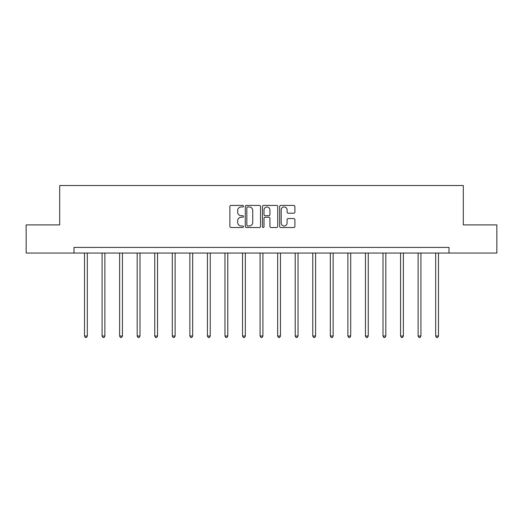 <?xml version="1.0" encoding="UTF-8"?>
<svg xmlns="http://www.w3.org/2000/svg" width="523" height="523" viewBox="0 0 523 523"><rect width="100%" height="100%" fill="white"/><g stroke="black" fill="none" stroke-linecap="round" stroke-linejoin="round"><path stroke-width="0.78" d="M243.489 206.193A0.771 0.771 0 0 0 242.718 205.421L230.983 205.421A1.105 1.105 0 0 0 229.878 206.526L229.878 226.413A1.105 1.105 0 0 0 230.983 227.518L242.718 227.518A0.771 0.771 0 0 0 243.489 226.74A0.771 0.771 0 0 0 242.718 225.969L241.201 225.969A3.537 3.537 0 0 1 237.664 222.432L237.664 220.778A3.537 3.537 0 0 1 241.201 217.241L242.718 217.241A0.771 0.771 0 0 0 243.489 216.47A0.771 0.771 0 0 0 242.718 215.692L241.201 215.692A3.537 3.537 0 0 1 237.664 212.161L237.664 210.501A3.537 3.537 0 0 1 241.201 206.964L242.718 206.964A0.771 0.771 0 0 0 243.489 206.193M293.789 213.207A1.105 1.105 0 0 0 294.894 212.103L294.894 206.526A1.105 1.105 0 0 0 293.789 205.421L280.753 205.421A1.105 1.105 0 0 0 279.648 206.526L279.648 226.413A1.105 1.105 0 0 0 280.753 227.518L293.789 227.518A1.105 1.105 0 0 0 294.894 226.413L294.894 219.673A1.105 1.105 0 0 0 293.789 218.568L288.206 218.568A1.105 1.105 0 0 0 287.101 219.673L287.101 223.014A2.955 2.955 0 0 1 284.146 225.969A2.955 2.955 0 0 1 281.191 223.014L281.191 209.919A2.955 2.955 0 0 1 284.146 206.964A2.955 2.955 0 0 1 287.101 209.919L287.101 212.103A1.105 1.105 0 0 0 288.206 213.207L293.789 213.207M73.985 253.047L26.15 253.047L26.15 224.91L59.694 224.91L59.694 185.515L463.306 185.515L463.306 224.91L496.85 224.91L496.85 253.047L449.015 253.047L449.015 247.418L73.985 247.418L73.985 253.047L449.015 253.047M260.532 206.526A1.105 1.105 0 0 0 259.428 205.421L246.392 205.421A1.105 1.105 0 0 0 245.287 206.526L245.287 226.413A1.105 1.105 0 0 0 246.392 227.518L259.428 227.518A1.105 1.105 0 0 0 260.532 226.413L260.532 206.526M263.572 205.421L276.608 205.421A1.105 1.105 0 0 1 277.713 206.526L277.713 226.413A1.105 1.105 0 0 1 276.608 227.518L271.032 227.518A1.105 1.105 0 0 1 269.927 226.413L269.927 218.346A1.105 1.105 0 0 0 268.822 217.241L265.115 217.241A1.105 1.105 0 0 0 264.01 218.346L264.01 226.74A0.771 0.771 0 0 1 263.239 227.518A0.771 0.771 0 0 1 262.468 226.74L262.468 206.526A1.105 1.105 0 0 1 263.572 205.421M247.608 206.964A0.771 0.771 0 0 0 246.836 207.742L246.836 225.197A0.771 0.771 0 0 0 247.608 225.969L249.21 225.969A3.537 3.537 0 0 0 252.746 222.432L252.746 210.501A3.537 3.537 0 0 0 249.21 206.964L247.608 206.964M269.927 209.978A2.955 2.955 0 0 0 266.972 207.023A2.955 2.955 0 0 0 264.01 209.978L264.01 214.587A1.105 1.105 0 0 0 265.115 215.692L268.822 215.692A1.105 1.105 0 0 0 269.927 214.587L269.927 209.978M84.51 253.047L84.51 336.021L87.321 336.021L87.321 253.047M87.321 336.021L86.478 337.485L85.354 337.485L84.51 336.021M102.07 253.047L102.07 336.021L104.881 336.021L104.881 253.047M104.881 336.021L104.038 337.485L102.913 337.485L102.07 336.021M119.623 253.047L119.623 336.021L122.441 336.021L122.441 253.047M122.441 336.021L121.598 337.485L120.473 337.485L119.623 336.021M137.183 253.047L137.183 336.021L140.001 336.021L140.001 253.047M140.001 336.021L139.157 337.485L138.026 337.485L137.183 336.021M154.743 253.047L154.743 336.021L157.554 336.021L157.554 253.047M157.554 336.021L156.71 337.485L155.586 337.485L154.743 336.021M172.302 253.047L172.302 336.021L175.113 336.021L175.113 253.047M175.113 336.021L174.27 337.485L173.146 337.485L172.302 336.021M189.862 253.047L189.862 336.021L192.673 336.021L192.673 253.047M192.673 336.021L191.83 337.485L190.705 337.485L189.862 336.021M207.415 253.047L207.415 336.021L210.233 336.021L210.233 253.047M210.233 336.021L209.39 337.485L208.265 337.485L207.415 336.021M224.975 253.047L224.975 336.021L227.793 336.021L227.793 253.047M227.793 336.021L226.943 337.485L225.818 337.485L224.975 336.021M242.535 253.047L242.535 336.021L245.346 336.021L245.346 253.047M245.346 336.021L244.503 337.485L243.378 337.485L242.535 336.021M260.094 253.047L260.094 336.021L262.906 336.021L262.906 253.047M262.906 336.021L262.062 337.485L260.938 337.485L260.094 336.021M277.654 253.047L277.654 336.021L280.465 336.021L280.465 253.047M280.465 336.021L279.622 337.485L278.498 337.485L277.654 336.021M295.207 253.047L295.207 336.021L298.025 336.021L298.025 253.047M298.025 336.021L297.182 337.485L296.057 337.485L295.207 336.021M312.767 253.047L312.767 336.021L315.585 336.021L315.585 253.047M315.585 336.021L314.735 337.485L313.61 337.485L312.767 336.021M330.327 253.047L330.327 336.021L333.138 336.021L333.138 253.047M333.138 336.021L332.295 337.485L331.17 337.485L330.327 336.021M347.887 253.047L347.887 336.021L350.698 336.021L350.698 253.047M350.698 336.021L349.854 337.485L348.73 337.485L347.887 336.021M365.446 253.047L365.446 336.021L368.257 336.021L368.257 253.047M368.257 336.021L367.414 337.485L366.29 337.485L365.446 336.021M382.999 253.047L382.999 336.021L385.817 336.021L385.817 253.047M385.817 336.021L384.974 337.485L383.843 337.485L382.999 336.021M400.559 253.047L400.559 336.021L403.377 336.021L403.377 253.047M403.377 336.021L402.527 337.485L401.403 337.485L400.559 336.021M418.119 253.047L418.119 336.021L420.93 336.021L420.93 253.047M420.93 336.021L420.087 337.485L418.962 337.485L418.119 336.021M435.679 253.047L435.679 336.021L438.49 336.021L438.49 253.047M438.49 336.021L437.646 337.485L436.522 337.485L435.679 336.021"/></g></svg>
